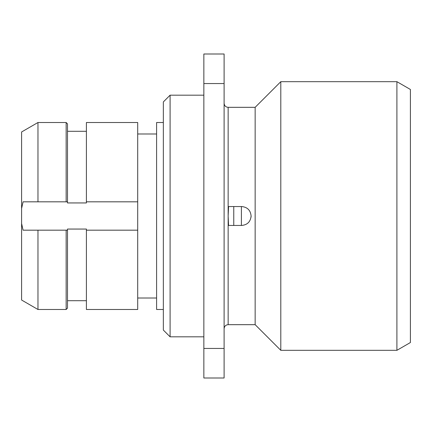 <?xml version="1.0" encoding="UTF-8"?>
<svg xmlns="http://www.w3.org/2000/svg" width="432" height="432" viewBox="0 0 432 432"><rect width="100%" height="100%" fill="white"/><g stroke="black" fill="none" stroke-linecap="round" stroke-linejoin="round"><path stroke-width="0.65" d="M66.15 122.515L67.5 123.865L67.5 201.825L37.967 201.825L66.15 201.825L66.15 122.515L37.967 122.515L37.967 201.825L23.08 201.825L21.6 208.478L21.6 131.965L37.967 122.51M37.967 309.49L21.6 300.035L21.6 223.522L23.08 230.175L37.967 230.175L37.967 309.485L66.15 309.485L66.15 230.175L67.5 230.175L67.5 308.135L66.15 309.485M21.6 208.478L21.6 223.522M37.967 230.175L67.5 230.175L67.5 229.057L86.4 229.057L86.4 230.175L137.7 230.175L137.7 309.485L86.4 309.485L86.4 230.175M137.7 230.175L137.7 201.825L86.4 201.825L86.4 122.515L137.7 122.515L137.7 201.825L86.4 201.825L86.4 202.943L67.5 202.943L67.5 201.825L66.15 201.825M163.35 309.485L156.6 309.485L156.6 122.515L163.35 122.515M170.1 95.175L170.1 336.825L163.35 330.075L163.35 101.925L170.1 95.175L203.85 95.175M224.1 83.554L224.1 54L203.85 54L203.85 83.554L224.1 83.554L224.1 378L203.85 378L203.85 83.554M203.85 348.446L224.1 348.446M251.1 216C250.538 221.74 247.39 224.888 241.65 225.45L228.56 225.45L228.15 216L228.56 206.55L241.65 206.55C247.39 207.112 250.538 210.26 251.1 216A9.45 9.45 0 0 1 251.019 217.231M228.15 216.027L228.15 324.675L255.15 324.675L255.15 107.325L280.8 81.675L396.9 81.675L396.9 350.325L280.8 350.325L280.8 81.675M396.9 81.675L410.4 89.467L410.4 342.533L396.9 350.325M228.15 216L228.15 107.325C225.715 107.109 224.365 105.759 224.1 103.275M241.396 225.45L241.396 206.55M233.761 225.45L233.761 206.55M67.5 300.71L86.4 300.71M67.5 131.29L86.4 131.29M137.7 133.99L156.6 133.99M137.7 298.01L156.6 298.01M170.1 336.825L203.85 336.825M228.15 107.325L255.15 107.325M255.15 324.675L280.8 350.325M228.15 324.675C225.715 324.891 224.365 326.241 224.1 328.725"/></g></svg>
